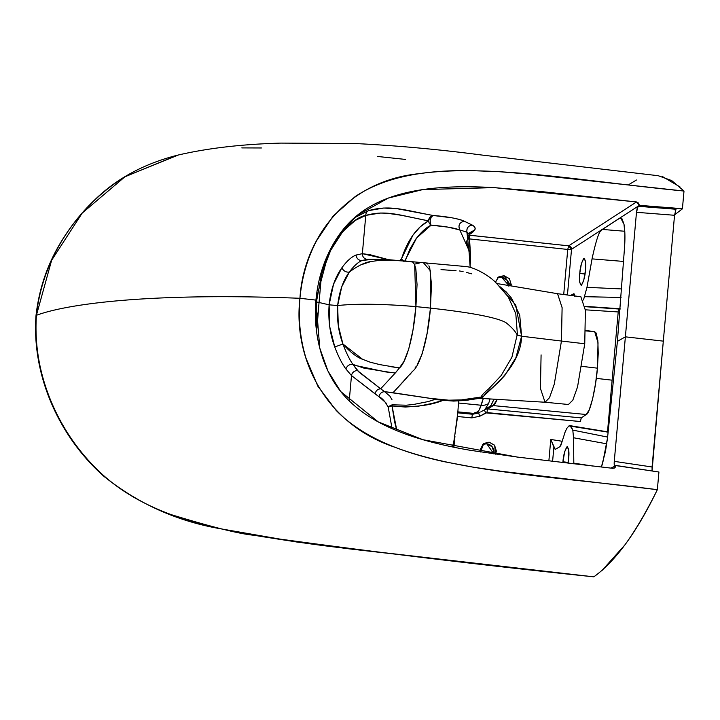 <?xml version="1.0" encoding="UTF-8"?>
<svg xmlns="http://www.w3.org/2000/svg" width="720" height="720" viewBox="0 0 720 720"><rect width="100%" height="100%" fill="white"/><g stroke="black" fill="none" stroke-linecap="round" stroke-linejoin="round"><path stroke-width="1.08" d="M494.028 452.745L492.192 446.778L486.738 443.781M391.725 372.618L364.032 368.154L352.899 364.392L359.073 372.168L380.655 388.791L395.262 373.014L380.655 388.791L384.606 391.644L393.012 392.724L412.614 371.232C418.455 367.299 427.338 345.42 430.461 308.106L415.935 306.603C413.181 340.992 404.955 364.221 399.402 367.92L403.965 361.359L408.681 349.263L413.001 329.913L415.935 306.603C382.815 303.867 356.724 303.516 337.644 305.541L338.301 325.647L342.918 343.998C349.686 351.567 355.788 356.499 361.233 358.794L370.458 362.268L380.016 364.644L399.402 367.929L390.312 366.597M398.952 368.532L396 372.186M568.44 404.487L572.805 400.185L577.53 386.973L584.748 343.755L561.438 341.046L554.319 384.039L549.558 397.593L545.103 402.246L479.898 398.331L482.994 397.017L485.892 393.246L498.222 382.527L504.792 375.435L515.943 357.615L521.595 336.222L561.438 341.046L554.283 384.165L549.504 397.701L545.04 402.237L540.423 388.431L541.089 354.888M684 191.043L683.136 200.709L684 191.043L527.967 174.033L499.689 171.729L470.214 170.568C447.534 170.325 427.554 171.873 410.265 175.203C388.575 179.379 370.197 186.516 355.14 196.623L333.072 216.117L316.539 240.795C307.377 258.336 301.842 277.497 299.943 298.287C303.372 240.165 344.961 180.936 419.526 173.619C489.753 163.764 584.019 181.332 684 191.043L671.679 180.558L658.233 175.716L481.086 154.944C438.066 149.31 395.955 145.503 354.735 143.514L280.881 143.1C241.515 144.198 206.901 148.266 177.048 155.304L124.632 176.931C77.697 206.19 42.426 257.931 36.414 315.297A8.712 1.224 -174.9 0 0 36 315.648C31.707 374.292 58.14 435.708 103.788 476.253C138.042 503.613 176.715 521.073 219.807 528.642L296.694 542.007L350.073 548.964L593.82 576.837C483.534 565.362 373.176 551.988 262.764 536.733C207.864 527.292 148.221 515.394 102.726 474.777C58.626 434.556 32.328 375.408 36.414 315.297C68.4 303.471 152.082 292.509 299.943 298.287C298.134 319.086 300.168 339.111 306.045 358.353L317.889 386.253L336.069 410.31C349.038 423.594 365.778 434.727 386.307 443.691C402.66 450.837 421.965 456.84 444.231 461.7L473.319 467.19L501.435 471.294L657.351 489.681L658.926 472.014L657.351 489.681C636.876 532.026 615.708 561.069 593.82 576.837L339.03 547.533C315.711 544.833 287.505 540.756 254.412 535.302C240.138 534.105 212.508 527.247 171.522 514.737C142.002 503.946 117.63 489.303 98.406 470.799C57.582 431.568 32.166 372.915 36.414 315.297C68.4 303.471 152.082 292.509 299.943 298.287L315.945 300.105L319.761 348.084L327.906 370.935L340.722 391.554L378.225 421.902L423 439.731L517.446 457.083L612.756 468.324L517.842 457.137L470.43 450.324C452.934 447.336 437.256 443.844 423.387 439.839C406.125 434.862 391.167 428.931 378.504 422.055C362.916 413.595 350.379 403.497 340.911 391.779C331.263 379.836 324.225 365.319 319.797 348.219C315.792 332.721 314.505 316.683 315.945 300.105L299.943 298.287C293.031 356.013 323.325 423.396 395.1 447.318C462.177 472.77 557.658 476.73 657.351 489.681C646.308 511.974 635.454 530.424 624.807 545.031L601.65 570.906M481.887 411.219L484.668 409.932L488.628 403.416L490.086 398.943L488.628 403.416A10.89 8.748 -160.1 0 1 481.194 405.252C477.459 415.593 476.28 410.886 473.949 413.406L472.698 414.261L457.83 412.839L472.698 414.261L473.949 413.406A10.89 10.611 57.3 0 0 480.15 412.083L478.908 412.929L480.15 412.083A10.89 10.611 -122.7 0 1 473.949 413.406L457.902 411.867L473.949 413.406L477.54 411.831L479.259 409.914L483.309 398.538L481.194 405.252L458.586 403.02L481.194 405.252A10.89 8.748 19.9 0 0 488.628 403.416L484.767 409.86M485.973 408.726L489.888 406.377L484.425 410.085M489.753 406.467L493.191 405.594L586.269 414.513L581.283 417.906L580.401 421.533L485.748 412.848A3.267 0.711 60.2 0 1 484.596 409.977A3.267 0.711 -119.8 0 0 485.748 412.848L479.952 416.16L471.879 417.888A3.267 0.558 95.5 0 1 472.698 414.261A3.267 0.558 -84.5 0 0 471.879 417.888L457.533 416.511L471.879 417.888L479.952 416.16L486.99 412.587L580.401 421.533L581.283 417.906L487.809 408.951L493.191 405.594L497.277 399.375L495.072 403.758L493.191 405.594L489.753 406.467L491.454 404.73L493.992 399.177L490.941 405.405M616.131 465.561L614.439 468.036L612.756 468.324L615.024 467.658L616.131 465.561L610.929 468.117L616.131 465.561L614.907 466.101L614.259 464.94L614.268 461.358L625.383 336.834L617.409 341.37L607.527 437.94L605.475 451.413L601.398 467.028L602.703 463.023L607.527 437.94L617.409 341.37L625.383 336.834L663.309 341.136L652.059 470.853L652.077 466.992L614.268 461.358L636.489 212.31L637.155 208.35L638.091 206.289L639.342 205.416L571.518 249.318L567.441 295.002L571.518 249.318A3.159 3.06 57.1 0 0 568.71 245.844L470.691 235.332M573.813 463.851L573.543 437.76L572.796 430.11L571.131 426.33L568.962 425.898L570.042 425.664L572.796 430.11L607.626 437.085L572.796 430.11L573.543 437.76L573.813 463.167L592.542 466.011L573.813 463.167L573.813 463.851M565.434 431.082L560.934 445.167L559.899 446.697L555.201 449.415L553.869 447.156L552.6 461.367L553.869 447.156L550.782 439.443L548.865 460.926L550.782 439.443L562.131 441.279L550.782 439.443L555.201 449.415L559.899 446.697L561.96 441.972M567.009 446.742C564.732 450.522 563.382 455.544 562.95 461.799L568.197 462.402L562.95 461.799L562.887 462.573L564.633 451.827L567.009 446.742C568.818 448.164 569.367 452.106 568.656 458.55L568.098 463.185L568.674 449.523L567.009 446.742L567.558 446.661M608.184 432.189L571.032 426.231M585.603 330.903L594.666 331.659L598.023 342.702L597.411 368.163L595.539 383.652L592.641 398.763L589.284 409.716L586.269 414.513L493.191 405.594L487.809 408.951L581.283 417.906L586.269 414.513C589.833 413.775 595.926 388.251 597.411 368.163L581.886 366.363L597.411 368.163L598.239 353.385L597.834 340.524L596.133 333.009L594.549 331.641M612.117 380.178L607.509 431.838L612.117 380.178L596.286 378.378L612.117 380.178L618.21 311.958L612.117 380.178M616.122 465.633L658.926 472.014L616.131 465.498L614.799 466.128M362.997 359.64L342.918 343.998C346.194 352.719 349.515 359.514 352.899 364.392L355.077 365.382L385.551 371.898L395.262 373.014L399.402 367.929M378.873 364.392L369.801 362.088M564.453 433.566L566.793 428.382L568.962 425.898M384.543 391.635C381.501 391.95 379.665 393.642 379.026 396.729C382.302 398.196 385.38 401.751 388.26 407.394A5.445 1.737 173.4 0 1 392.049 405.954L396.882 430.722L394.515 421.461L392.049 405.954A5.445 1.737 -6.6 0 0 388.26 407.394A5.445 2.862 166.4 0 1 392.319 404.82L392.319 404.82A5.445 2.862 -13.6 0 0 388.26 407.394L392.076 428.679L388.26 407.394L385.821 402.723L379.026 396.729C379.665 393.642 381.501 391.95 384.543 391.635L389.871 396.099L391.977 399.663M392.319 404.82A5.445 1.467 -82.5 0 0 392.049 405.954A5.445 1.467 97.5 0 1 392.319 404.82L406.242 405.198L413.244 404.523L428.121 401.58L434.097 399.735M478.467 398.043L479.457 398.349L481.077 397.233L469.845 399.888M468.207 400.113L461.673 400.698M407.016 377.658L393.012 392.724L443.241 400.311L384.606 391.644L380.655 388.791C377.595 389.079 375.75 390.78 375.12 393.885L351.486 375.579L345.897 368.955C341.964 363.654 338.247 356.328 334.764 346.968L329.733 326.745L329.121 304.83L319.05 302.49L316.638 332.091M458.586 403.02L458.865 400.878L458.586 403.02A3.267 2.673 8.5 0 0 458.505 403.02M454.941 436.437L453.681 447.192L454.941 436.41M392.049 405.954L405.378 407.043L418.842 406.098L431.847 403.488L443.286 400.284C429.489 405.801 412.407 407.7 392.049 405.954M457.443 415.305L454.041 440.766L452.394 446.931L454.068 440.649M349.227 400.887L351.486 375.579L349.227 400.887M408.258 261.252L412.821 262.116L414.522 264.384L415.854 268.947L417.051 284.544L415.926 306.621C382.815 303.876 356.724 303.516 337.644 305.541L329.121 304.83C330.786 289.692 335.025 277.362 341.82 267.867C346.752 261.099 351.495 256.824 356.067 255.042L362.358 253.674L388.413 259.641L370.143 254.736L362.358 253.674L365.778 215.397C353.835 217.098 330.804 238.455 321.579 274.167A5.445 1.593 16.2 0 1 320.823 273.681A5.445 1.593 -163.8 0 0 321.579 274.167L316.422 301.941L315.81 301.797L319.05 302.49L316.422 301.941L316.521 330.822L321.579 274.167L330.651 250.398L342.702 231.642L355.149 220.491L365.778 215.397L362.358 253.674L356.067 255.051C351.495 256.824 346.752 261.099 341.82 267.867L333.531 284.247L329.121 304.83L337.644 305.541C336.78 319.545 338.544 332.37 342.918 343.998C346.194 352.719 349.515 359.514 352.899 364.392C349.47 364.131 347.13 365.652 345.897 368.955C341.964 363.654 338.247 356.328 334.764 346.968L342.918 343.998L334.764 346.968C329.958 334.071 328.077 320.022 329.121 304.83L319.05 302.49L321.579 274.167L316.422 301.941L316.521 330.822M379.026 396.729L375.12 393.885C375.75 390.78 377.595 389.079 380.655 388.791L357.471 370.602A5.445 4.842 -46.4 0 0 351.486 375.579A5.445 4.842 133.6 0 1 357.471 370.602L352.899 364.392C349.47 364.131 347.13 365.652 345.897 368.955L351.486 375.579L379.026 396.729M606.753 443.826L573.543 437.76L606.753 443.817M477.963 397.323L478.557 397.854M545.04 402.237L568.476 404.496L572.85 400.095L577.557 386.865L584.748 343.755L561.438 341.046L562.113 307.719L557.586 293.706L496.755 283.509M435.429 399.294L433.404 399.789C431.397 399.753 438.156 399.519 443.25 400.311L471.168 399.681L481.167 397.026L455.121 400.824L429.534 398.268L452.853 400.887L468.612 399.825L481.167 397.026C481.491 395.541 484.038 392.787 488.781 388.773L501.183 375.525L511.911 357.228L517.167 334.809C514.953 330.831 511.182 326.754 505.863 322.587C496.881 317.52 471.744 312.696 430.461 308.106L427.104 333.369L422.235 353.646L417.123 365.067M415.98 366.687L415.08 367.92M412.605 371.25L409.662 374.769M639.351 205.344L682.425 208.71L683.136 200.709L682.407 208.845L639.342 205.488L638.091 206.289L675.99 209.25L674.541 215.28L663.309 341.136L625.383 336.834L636.489 212.31L674.541 215.28L652.077 466.992L614.268 461.358C614.043 464.544 614.259 466.119 614.907 466.101M495.522 454.158L496.386 451.134L494.55 445.176L489.096 442.17L483.228 443.889L480.375 449.325L480.546 451.962L483.786 443.475L489.096 442.17L494.667 445.329L495.495 454.158M177.075 155.295C143.982 163.827 116.622 178.614 94.986 199.647C84.033 210.024 74.385 221.526 66.042 234.144C49.383 258.732 39.375 285.894 36 315.621A8.712 1.224 -174.9 0 0 36.351 316.008A8.712 1.224 5.1 0 1 36 315.648A8.712 1.224 5.1 0 1 36.414 315.297L51.633 260.262L82.206 213.075L125.073 176.661L178.506 154.953M423.225 397.323L390.942 392.472L423.225 397.323M481.167 397.026A5.445 5.283 -171 0 1 483.174 396.702L482.994 397.017A5.445 5.184 48.3 0 0 481.077 397.233L481.167 397.026A5.445 5.283 9 0 1 483.174 396.702C489.402 389.511 520.911 367.011 521.595 336.222L561.438 341.046L562.104 307.602L557.532 293.697L580.869 296.757M479.745 398.331L481.077 397.233A5.445 5.184 -131.7 0 1 482.994 397.017L480.096 398.34M423.324 262.71L466.677 266.616C477.306 268.191 491.22 277.506 496.17 282.924L508.212 296.838L515.799 313.695L517.464 335.196L521.595 336.222L517.167 334.809C514.953 330.822 511.182 326.754 505.863 322.587C496.881 317.52 471.744 312.696 430.461 308.115L431.469 284.445L429.831 268.596L428.886 265.779M487.809 408.951L485.829 409.14L487.809 408.951A3.267 0.558 -84.5 0 0 486.99 412.587A3.267 0.558 95.5 0 1 487.809 408.951M472.698 414.261L478.908 412.929A3.267 0.711 -119.8 0 0 479.952 416.16A3.267 0.711 60.2 0 1 478.908 412.929L472.698 414.261M484.668 409.932L481.05 411.579M493.83 453.924L486.738 443.781L482.67 444.393A8.172 7.974 55.8 0 1 493.83 453.924M585.351 309.807L618.21 311.958L585.351 309.807M567.738 249.453L563.715 294.507L567.738 249.453L571.518 249.318L567.738 249.453L568.701 245.853L636.525 201.951L638.631 203.112L639.342 205.416L571.518 249.318L568.71 245.844L567.738 249.453L470.007 238.968L567.738 249.453M495.333 282.123L498.645 276.966L503.955 275.67L511.029 285.903L511.245 284.634L509.409 278.667L503.955 275.67L498.087 277.389L495.234 282.816M574.101 293.85L570.672 295.425L573.543 293.814L574.407 294.264L574.929 296.577L573.543 293.814L574.083 293.85M600.273 231.741L602.37 229.437C599.76 229.293 596.322 239.103 592.038 258.876L623.655 261.441L592.038 258.876L586.971 287.325L621.711 288.945L586.971 287.325L583.506 299.952L586.971 287.325L592.686 255.429M620.631 218.007L619.452 218.367L621.702 218.511L619.452 218.367L602.37 229.437L619.452 218.367L622.116 218.943L624.006 224.334L624.888 233.874L624.627 246.321L617.409 341.37L624.627 246.321C625.176 237.339 624.969 230.013 624.006 224.334L620.757 218.016M581.418 285.237C579.609 283.815 579.06 279.873 579.762 273.429L585.009 274.023L579.762 273.429C580.194 267.165 581.544 262.143 583.821 258.363C585.63 259.785 586.179 263.727 585.477 270.171L583.785 280.152L581.418 285.237L579.753 282.447L579.762 273.429L581.445 263.448L583.821 258.363L585.486 261.144L585.477 270.171C585.045 276.435 583.695 281.448 581.418 285.237L581.121 285.345M508.887 286.236L507.051 280.269L501.597 277.272L503.955 275.67L501.597 277.272L497.529 277.884A8.172 7.974 -124.2 0 1 508.914 285.552L501.597 277.272M628.83 184.599L636.444 180.009M662.508 176.571L679.986 186.921M682.407 208.845L674.586 214.83L682.407 208.845M618.534 308.997L618.21 311.958L618.534 308.997M639.342 205.416L636.525 201.951L494.055 187.623L422.811 189.585L388.35 198.054L357.462 215.181L340.803 232.533L328.464 253.305L315.945 300.105C317.466 283.527 321.561 268.101 328.221 253.818C335.583 238.05 345.042 225.405 356.607 215.874C367.965 206.514 382.023 199.44 398.799 194.652C412.416 190.755 428.13 188.307 445.923 187.308C460.224 186.507 476.208 186.606 493.875 187.605L541.539 191.592L636.525 201.951L568.701 245.853L468.405 235.125M584.946 306.333L620.172 308.79L584.946 306.333M675.99 209.25L674.541 215.28L636.489 212.31L638.091 206.289L675.99 209.25L675.009 209.997M602.37 229.437L624.771 231.255L602.37 229.437M584.703 296.694L621.063 297.45L584.703 296.694M468.972 235.935L469.233 234.027L466.947 232.164C466.488 228.051 468.27 225.693 472.302 225.081C474.984 226.791 475.794 228.411 474.714 229.95L469.368 234.549L472.419 232.614L474.714 229.95C475.605 228.141 474.804 226.521 472.302 225.081L464.247 221.202C461.835 220.005 457.596 218.853 451.539 217.746L433.116 215.487L397.854 208.845L383.661 208.035L368.559 210.645L354.15 217.971M368.559 210.645C390.222 204.606 403.515 210.006 433.116 215.487A5.445 4.653 -77.6 0 0 428.526 220.86L420.228 226.791L412.947 235.17L401.535 258.705C407.772 239.922 416.772 227.313 428.526 220.86C399.267 215.289 386.397 209.763 365.778 215.397A5.445 5.04 72.5 0 1 368.559 210.645A5.445 5.04 -107.5 0 0 365.778 215.397L380.205 213.039L387.036 213.228L401.175 215.253L428.526 220.86A5.445 4.509 -118.4 0 0 431.109 225.162A5.445 3.024 94.5 0 1 430.362 219.438A5.445 3.024 94.5 0 1 433.116 215.487C447.354 216.603 457.731 218.511 464.247 221.202L464.247 221.202C459.405 222.408 457.929 225.324 459.81 229.959L448.227 227.169L431.109 225.162C426.357 227.34 421.308 231.912 415.962 238.887L409.896 249.111L404.937 261.531M469.341 234.414L466.947 232.164L469.17 240.561L470.403 253.935L470.241 263.25M470.268 264.267L470.637 256.941L469.233 234.027M470.169 267.516L468.981 250.38L459.81 229.959C453.987 227.835 444.411 226.242 431.109 225.162L416.619 237.996L405.828 258.903M470.241 263.133L466.911 232.173L459.81 229.959L466.911 232.173M466.29 240.867L469.215 251.73M399.861 260.451L401.535 258.705L399.843 260.451M362.169 260.496L367.407 259.299L362.169 260.496C358.704 260.586 356.67 258.777 356.058 255.051C356.67 258.768 358.704 260.586 362.169 260.487C358.218 262.026 353.943 265.878 349.335 272.061C346.122 272.475 343.62 271.08 341.82 267.867C343.62 271.08 346.122 272.475 349.335 272.061C343.179 280.44 339.282 291.6 337.644 305.541L341.775 286.722L349.335 272.061C353.943 265.878 358.218 262.026 362.169 260.487L372.834 259.299L387.729 259.614L423.36 262.71L430.272 270.603L430.461 308.115L415.926 306.621L414.675 264.726M349.335 272.061C357.309 266.175 364.158 262.71 369.9 261.675L379.557 260.343L389.34 260.163L408.924 261.306L398.574 260.487M386.451 260.163L378.774 260.379M371.781 261.252L361.08 264.78M367.137 259.29A5.445 5.085 -89.2 0 1 362.358 253.674A5.445 5.085 90.8 0 0 367.407 259.299L369.135 259.416M370.926 259.326L364.482 260.01M499.329 286.182L506.304 292.023L511.668 298.35L519.732 315.171L521.595 336.222L515.781 305.091L499.338 286.191M419.382 263.007L415.413 263.952M425.088 262.908L424.53 262.836M427.914 264.132L426.447 263.151M412.425 261.909L410.679 261.531M580.842 296.748L585.387 310.275L584.748 343.755M583.821 258.363L584.37 258.282M241.794 147.906L261.423 147.969M377.361 156.447L405.522 159.426M403.533 260.802A5.445 3.078 18.6 0 1 401.535 258.705A5.445 3.969 -151.4 0 0 402.624 260.712M464.247 221.202L472.257 225.081M472.302 225.081C468.234 225.675 466.443 228.042 466.911 232.182M469.413 233.055L474.714 229.95L469.512 232.848M430.299 223.011L431.109 225.162A5.445 4.509 61.6 0 1 428.526 220.86L429.975 217.215L433.116 215.487L431.235 217.089L430.218 220.329L430.299 223.011M441.018 269.613L456.048 270.711M459.306 270.945L463.068 271.557M466.659 272.457L471.528 273.816M403.236 261.342A5.445 3.969 28.6 0 1 401.535 258.705A5.445 3.078 -161.4 0 0 403.389 260.703M608.211 431.946L570.15 425.682M479.457 398.349L464.85 400.482L453.582 401.076L443.241 400.311M454.95 436.374L453.888 447.237M458.649 400.887L457.434 417.645L453.807 441.783M453.78 441.891L453.906 441.342M620.145 309.105L585 306.666M470.277 267.543L468.981 250.38M469.116 251.145L468.954 250.254M585.621 330.471L594.666 331.659M367.371 259.299L372.681 259.308M469.332 234.378L469.467 232.929"/></g></svg>
